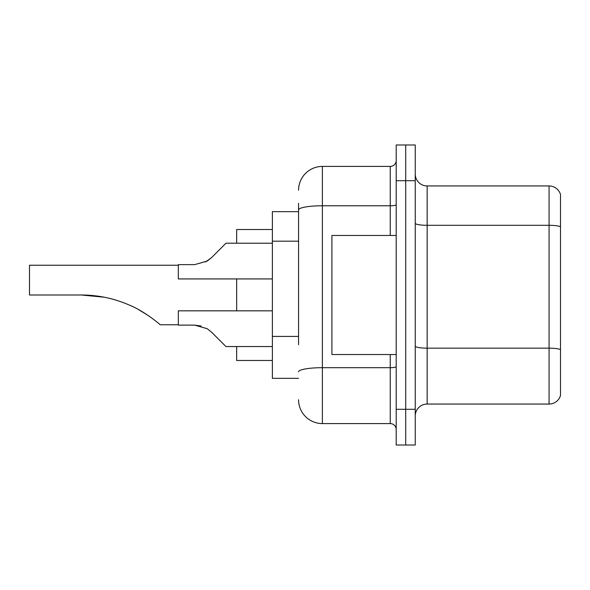 <?xml version="1.0" encoding="UTF-8"?>
<svg xmlns="http://www.w3.org/2000/svg" width="590" height="590" viewBox="0 0 590 590"><rect width="100%" height="100%" fill="white"/><g stroke="black" fill="none" stroke-linecap="round" stroke-linejoin="round"><path stroke-width="0.89" d="M298.57 232.844L298.57 203.329L298.57 211.663L272.381 211.663L272.381 378.338L298.57 378.338M298.57 344.752L298.57 203.329M396.2 409.298L396.2 445.015L405.721 445.015L405.721 409.298L405.721 445.015L415.249 445.015L415.249 409.298L405.721 409.298L405.721 180.702L405.721 409.298L396.2 409.298L396.2 180.702L405.721 180.702L405.721 144.985L405.721 180.702L415.249 180.702L415.249 409.298M415.249 180.702L415.249 144.985L396.2 144.985L396.2 180.702M298.57 190.231A23.814 23.814 0 0 1 322.383 166.417L322.383 423.583L390.248 423.583L390.248 354.531M322.383 166.417L390.248 166.417A5.952 5.952 0 0 0 396.2 160.465M396.2 429.535A5.952 5.952 0 0 0 390.248 423.583M322.383 423.583A23.814 23.814 0 0 1 298.57 399.769M415.249 415.965A11.903 11.903 0 0 1 427.153 404.054L549.069 404.054L549.069 185.946L427.153 185.946A11.903 11.903 0 0 1 415.249 174.035A11.903 11.903 0 0 0 427.153 185.946L427.153 404.054M560.5 194.516A11.903 11.903 0 0 0 549.069 185.946A11.903 11.903 0 0 1 560.5 194.516L560.5 395.484A11.903 11.903 0 0 1 549.069 404.054M560.5 226.951L560.5 349.656A11.903 2.065 180 0 0 549.069 348.166L427.153 348.166A11.903 2.065 -0 0 1 415.249 346.094M178.32 265.235L29.5 265.235L29.5 295L81.383 295C98.169 295.037 114.239 298.437 129.601 305.2C144.093 311.033 159.794 324.168 160.133 324.766C159.728 324.094 143.916 310.937 129.52 305.163C114.18 298.422 98.139 295.037 81.383 295L103.98 297.161M236.664 278.93L236.664 310.834M236.664 346.551L236.664 360.483L272.381 360.483M272.381 229.517L236.664 229.517L236.664 243.213M138.355 309.514L147.788 315.237L138.657 309.676M104.246 297.213L81.383 295M396.2 235.469L331.905 235.469L331.905 354.531L396.2 354.531M211.493 332.096L225.948 346.551L211.493 332.096L225.948 346.551L211.493 332.096L207.193 328.696L211.493 332.096M272.381 310.834L178.32 310.834L178.32 325.12L194.648 325.12L207.193 328.696M194.656 325.12L201.168 326.027L194.656 325.12L178.32 325.12M272.381 346.551L225.948 346.551L219.996 340.6M205.667 261.938L211.493 257.668L225.948 243.213L211.493 257.668L225.948 243.213L211.493 257.668L207.193 261.068L211.493 257.668L207.193 261.068L194.656 264.637L178.32 264.637L178.32 278.93L272.381 278.93M211.493 257.668L207.193 261.068L194.656 264.637M219.996 249.164L225.948 243.213L272.381 243.213M298.57 241.177L272.381 241.177M298.57 336.418L272.381 336.418M396.2 366.656A5.952 1.032 0 0 1 390.248 367.688L322.383 367.688A23.814 4.137 180 0 0 298.57 371.825M298.57 209.907A23.814 4.137 180 0 1 322.383 205.77L390.248 205.77L390.248 166.417M390.248 235.469L390.248 205.77A5.952 1.032 0 0 0 396.2 204.737M560.5 226.781A11.903 2.065 180 0 0 549.069 225.299L427.153 225.299A11.903 2.065 -0 0 1 415.249 223.227M160.133 324.766L178.32 324.766"/></g></svg>
